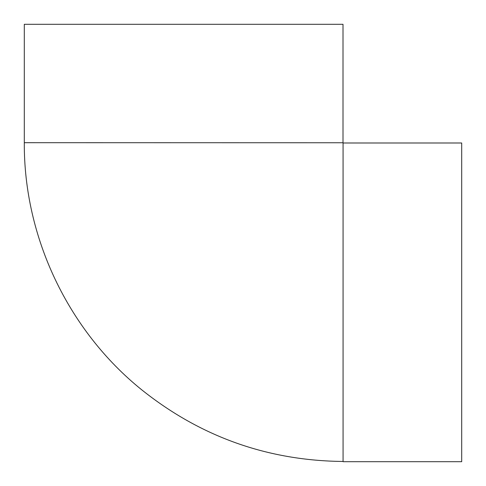 <?xml version="1.0" encoding="UTF-8"?>
<svg xmlns="http://www.w3.org/2000/svg" width="486" height="486" viewBox="0 0 486 486"><rect width="100%" height="100%" fill="white"/><g stroke="black" fill="none" stroke-linecap="round" stroke-linejoin="round"><path stroke-width="0.73" d="M343.067 142.993L461.7 142.993L461.7 461.7L343.067 461.7L343.067 142.756L24.3 142.696C23.759 237.211 68.186 330.656 141.815 389.894C200.682 436.865 267.762 460.716 343.067 461.463M343.007 142.696L343.007 24.3L24.3 24.3L24.3 142.696"/></g></svg>
